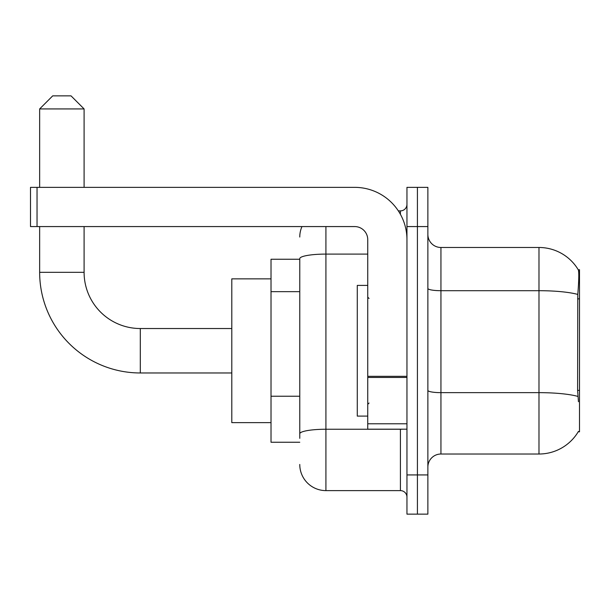 <?xml version="1.0" encoding="UTF-8"?>
<svg xmlns="http://www.w3.org/2000/svg" width="610" height="610" viewBox="0 0 610 610"><rect width="100%" height="100%" fill="white"/><g stroke="black" fill="none" stroke-linecap="round" stroke-linejoin="round"><path stroke-width="0.91" d="M578.211 431.796L578.448 431.4A45.75 45.75 0 0 1 538.981 454.015A45.75 45.75 0 0 0 578.211 431.796L579.5 431.796L579.5 269.704L578.311 269.872A45.75 45.75 0 0 0 538.981 247.485A45.75 45.75 0 0 1 578.211 269.704A45.75 45.75 0 0 0 538.981 247.485L440.946 247.485A13.069 13.069 0 0 1 427.869 234.415A13.069 13.069 0 0 0 440.946 247.485L440.946 454.015A13.069 13.069 0 0 0 427.869 467.085M299.769 259.25L271.015 259.25L271.015 442.25L299.769 442.25M417.415 474.931L417.415 514.146L427.869 514.146L427.869 474.931L417.415 474.931L417.415 514.146L406.954 514.146L406.954 474.931L417.415 474.931L417.415 226.569L417.415 474.931M406.954 474.931L406.954 187.354L417.415 187.354L417.415 226.569L417.415 187.354L427.869 187.354L427.869 474.931M578.448 401.731L577.609 390.369L577.792 294.432C578.92 280.211 579.096 272.029 578.311 269.872A45.75 45.75 0 0 0 538.981 247.485L538.981 290.695L440.946 290.695A13.069 2.272 0 0 1 427.869 288.423M577.929 396.424A45.75 7.945 180 0 0 538.981 392.649L538.981 454.015L440.946 454.015M299.769 438.331L299.769 258.632A26.146 4.537 180 0 1 325.915 254.095L367.746 254.095M325.915 226.569L325.915 490.615L400.419 490.615L400.419 429.181M398.338 210.885L400.419 210.885A6.535 6.535 0 0 0 406.954 204.35M406.954 497.15A6.535 6.535 0 0 0 400.419 490.615M299.769 237.031A26.146 26.146 0 0 1 301.958 226.569M325.915 490.615A26.146 26.146 0 0 1 299.769 464.469M367.746 285.396L357.285 285.396L357.285 416.104L367.746 416.104M231.8 372.969L140.3 372.969A100.65 100.65 0 0 1 39.65 272.319L39.65 226.569M140.3 372.969L140.3 328.531A56.204 56.204 0 0 1 84.096 272.319L84.096 226.569M52.719 95.854L71.019 95.854L84.096 108.931L39.65 108.931L52.719 95.854M84.096 187.354L84.096 108.931M39.65 187.354L39.65 108.931M271.015 278.854L231.8 278.854L231.8 422.646L271.015 422.646M406.954 429.181L367.746 429.181L367.746 376.324L406.954 376.324M406.954 239.646A52.285 52.285 0 0 0 354.669 187.354L37.035 187.354L37.035 226.569L354.669 226.569A13.069 13.069 0 0 1 367.746 239.646L367.746 376.324M37.035 226.569L30.5 226.569L30.5 187.354L37.035 187.354M579.5 298.869L577.609 298.869M579.5 390.369L577.609 390.369M299.769 291.656L271.015 291.656M299.769 396.225L271.015 396.225M577.792 294.432A45.75 7.945 180 0 0 538.981 290.695L538.981 392.649L440.946 392.649A13.069 2.272 -0 0 1 427.869 390.377M427.869 226.569L406.954 226.569M402.691 429.181A6.535 1.136 0 0 1 400.419 429.249L325.915 429.249A26.146 4.537 180 0 0 299.769 433.786M400.419 214.331L400.419 210.885M39.65 272.319L84.096 272.319M406.954 377.453L367.746 377.453M367.746 423.775L406.954 423.775M369.05 298.465L367.746 297.154M369.05 403.035L367.746 404.346M231.8 328.531L140.3 328.531"/></g></svg>
